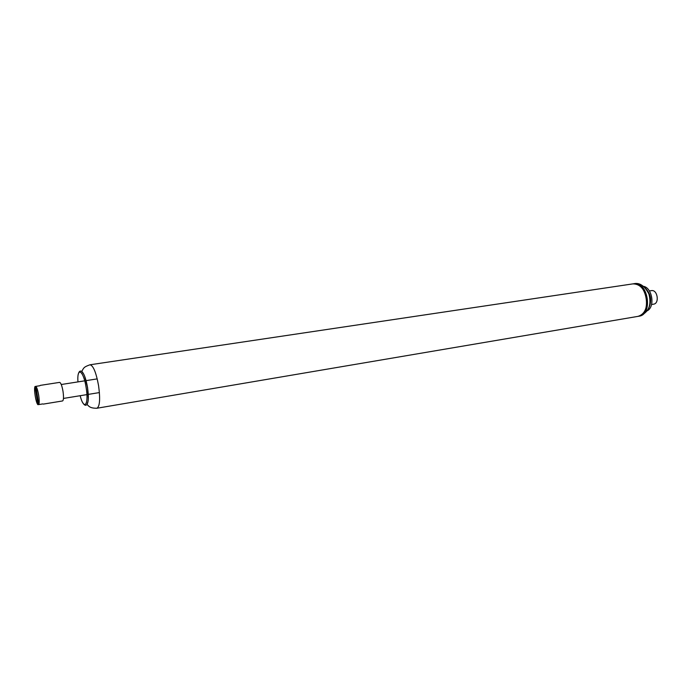 <?xml version="1.0" encoding="UTF-8"?>
<svg xmlns="http://www.w3.org/2000/svg" width="692" height="692" viewBox="0 0 692 692"><rect width="100%" height="100%" fill="white"/><g stroke="black" fill="none" stroke-linecap="round" stroke-linejoin="round"><path stroke-width="1.04" d="M84.805 376.716L87.564 387.485L88.282 398.505M81.734 371.474C83.853 367.651 83.801 366.994 90.021 364.779L632.799 283.893C639.711 283.815 644.295 288.65 646.544 298.39C647.409 308.321 644.546 314.315 637.972 316.374L639.019 316.201C653.404 314.601 648.015 280.779 633.846 283.729L633.846 283.729C639.65 282.414 644.676 285.865 648.932 294.065C651.812 305.432 648.508 312.81 639.019 316.201M643.352 286.315C652.253 287.587 655.324 306.815 647.254 310.786M649.39 290.951L651.44 290.64C657.504 289.342 659.761 303.511 653.594 304.169L651.553 304.506M633.811 283.737L632.799 283.893C646.994 280.857 652.409 314.843 637.972 316.374L96.941 408.237C89.484 408.341 88.827 405.927 86.993 404.448M645.316 288.097C651.103 294.143 652.184 300.942 648.568 308.485M38.778 404.517L37.896 404.664L37.126 399.829L38.017 399.682M39.902 385.729L35.889 386.352L36.659 391.205L35.785 391.352L35.015 386.517L35.898 386.378M36.659 391.205L38.787 404.569L42.809 403.912M35.015 386.517C33.623 388.74 35.88 402.952 37.896 404.664M37.126 399.829L35.785 391.352M43.285 404.111L62.565 400.953C63.647 400.218 63.794 397.026 63.015 391.378C62.003 385.755 60.861 382.754 59.607 382.382L40.292 385.375M38.787 404.569C39.392 403.038 39.358 399.933 38.674 395.262C37.878 390.608 36.944 387.641 35.889 386.352M77.945 381.897C76.847 366.111 83.568 370.376 86.154 387.71C89.06 404.958 84 411.031 80.151 395.712M82.14 371.829C84.303 374.113 86.093 379.337 87.512 387.494C88.688 395.66 88.611 401.152 87.27 403.981M90.021 364.779C93.299 365.558 96.153 372.547 98.584 385.738C100.357 398.99 99.812 406.489 96.941 408.237M78.3 374.268C78.957 371.405 80.09 370.471 81.708 371.448L83.576 373.896C84.666 375.574 85.972 380.107 87.486 387.494C88.342 395.002 88.498 399.734 87.962 401.706L86.933 404.526C85.713 405.901 84.355 405.348 82.858 402.856M63.474 398.428L86.907 394.613M88.239 394.397L99.414 392.58M61.251 384.51L84.709 380.842M86.042 380.635L97.226 378.887"/></g></svg>

